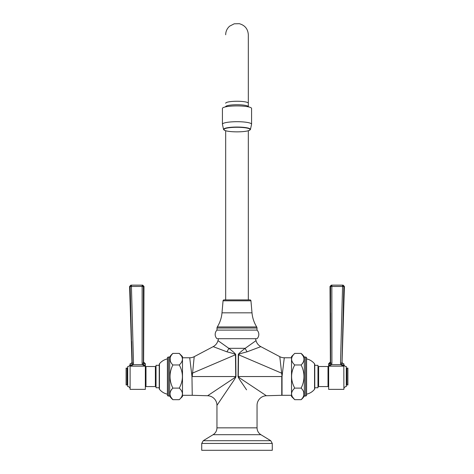 <?xml version="1.0" encoding="UTF-8"?>
<svg xmlns="http://www.w3.org/2000/svg" width="474" height="474" viewBox="0 0 474 474"><rect width="100%" height="100%" fill="white"/><g stroke="black" fill="none" stroke-linecap="round" stroke-linejoin="round"><path stroke-width="0.71" d="M201.723 450.3L272.277 450.3L272.277 443.439L270.743 440.702L203.257 440.702L201.723 443.439L201.723 450.3M226.91 351.815C233.291 353.426 236.141 354.404 235.459 354.753L235.726 354.73C235.756 353.995 233.457 351.856 228.818 348.319A9.622 3.519 -61.6 0 1 226.91 351.815L213.176 346.642A9.622 9.622 18.2 0 0 217.969 340.628L228.818 348.319C233.457 351.856 235.756 353.995 235.726 354.73L235.957 376.54C235.892 377.251 234.221 379.947 230.951 384.621L216.956 405.359L216.956 427.844L257.044 427.844C257.133 430.789 258.413 433.07 260.884 434.688L270.743 440.702M227.437 389.835L216.956 405.359A9.622 9.622 -135 0 0 207.612 395.743L230.032 380.823C233.931 378.288 235.833 376.86 235.732 376.54C235.833 376.86 233.931 378.288 230.032 380.823L207.612 395.743L192.243 395.304L191.964 376.54L192.243 395.304M247.09 351.815C240.709 353.426 237.859 354.404 238.541 354.753L238.274 354.73C238.244 353.995 240.543 351.856 245.182 348.319A9.622 3.519 -118.4 0 0 247.09 351.815L260.824 346.642A9.622 9.622 161.8 0 1 256.031 340.628L245.182 348.319C240.543 351.856 238.244 353.995 238.274 354.73L238.043 376.54C238.108 377.251 239.779 379.947 243.049 384.621L246.563 389.835M216.991 330.105L257.009 330.105A6.032 6.032 0 0 1 257.032 338.697L216.968 338.697A6.032 6.032 0 0 1 216.991 330.105L216.991 328.02A2.02 2.02 0 0 1 217.293 326.953A32.072 32.072 0 0 0 221.998 312.828L223.053 300.8A0.995 0.995 0 0 1 224.042 299.894L249.958 299.894A0.995 0.995 0 0 1 250.947 300.8L223.053 300.8M257.009 330.105L257.009 328.02A2.02 2.02 0 0 0 256.707 326.953A32.072 32.072 0 0 1 252.002 312.828L250.947 300.8M225.677 130.753L225.677 299.894L248.323 299.894L248.323 130.753M225.677 106.846L225.677 106.526M225.677 34.774C225.748 31.308 227.082 28.428 229.683 26.135L234.233 23.801L239.34 23.7C244.94 25.282 247.932 28.973 248.323 34.774L248.323 106.526M248.749 106.94L248.145 106.354A11.323 1.967 180 0 0 237 104.736A11.323 1.967 180 0 0 225.855 106.354L225.251 106.94M222.424 124.229L222.424 108.439A14.576 2.53 -0 0 1 237 105.909A14.576 2.53 180 0 1 251.576 108.439L251.576 124.229A14.576 2.53 180 0 0 237 121.7A14.576 2.53 -0 0 0 222.424 124.229L223.58 129.562A13.462 2.34 -0 0 1 237 127.044A13.462 2.34 -0 0 1 250.42 129.562L251.576 124.229M213.176 346.642L194.21 356.667L194.115 357.983M191.579 373.18L189.719 357.781A9.622 9.622 -83.1 0 0 194.21 356.667L192.243 376.54L235.732 376.54L235.459 354.753L192.598 373.074A9.622 1.712 -5.9 0 1 191.579 373.18L191.964 376.54M189.719 357.781L182.484 357.781M182.484 395.298L191.964 395.298M171.025 355.536L172.862 353.397L179.273 353.397C183.438 357.254 183.438 361.111 179.273 364.968C183.438 372.683 183.438 380.397 179.273 388.111C183.438 391.968 183.438 395.826 179.273 399.683L182.484 396.477L182.484 356.602L179.273 353.397L181.293 355.85M179.273 399.683L172.862 399.683L170.604 396.72M172.862 388.111C169.076 391.968 169.076 395.826 172.862 399.683A16.033 16.033 0 0 1 169.656 396.021L168.406 396.021L168.406 357.058L169.656 357.058A16.033 16.033 0 0 1 172.862 353.397C169.076 357.254 169.076 361.111 172.862 364.968C169.076 372.683 169.076 380.397 172.862 388.111L179.273 388.111M170.261 392.093L171.007 390.28M171.529 389.504L171.784 389.184M170.261 360.987L170.13 357.971M179.273 364.968L172.862 364.968M169.656 357.058L169.656 396.021M168.406 357.058A0.995 0.995 0 0 0 167.411 358.054L167.411 395.026A0.995 0.995 0 0 0 168.406 396.021M167.411 394.178A14.048 14.048 0 0 1 159.454 389.278L159.454 363.801A14.048 14.048 0 0 1 167.411 358.901M159.454 363.801A0.995 0.995 0 0 0 159.234 364.423L159.234 388.656A0.995 0.995 0 0 0 159.454 389.278M159.234 365.318L156.023 365.318L156.023 387.762L159.234 387.762M156.023 367.166L155.383 367.166M156.023 385.913L155.383 385.913M145.346 365.875A0.64 0.64 0 0 0 145.986 366.521L155.383 366.521L155.383 386.565L145.986 386.565A0.64 0.64 0 0 0 145.346 387.205M143.539 364.127L143.581 362.077A1.766 1.748 11.7 0 0 145.346 363.831L145.346 389.367L130.113 389.367L130.113 363.712L130.788 366.171L144.837 366.171L142.419 364.684L143.539 364.127L144.837 366.171L145.346 363.712A1.766 1.766 -179 0 1 143.61 361.94L143.539 362.284M142.093 363.208L142.419 364.684L133.176 364.684L132.056 364.133L130.788 366.171L133.176 364.684L133.496 363.131L131.428 286.468L143.421 286.432L143.367 363.167L142.093 363.208L142.147 285.141L131.428 285.141L142.147 285.141L143.421 286.432M143.385 341.677L143.421 306.275M143.421 301.938L143.421 300.504M143.421 300.232L143.421 299.076M143.421 298.738L143.421 297.654M143.421 297.245L143.421 296.232M132.056 364.133L130.154 286.462L131.334 285.147M130.154 286.462L131.428 286.468L131.428 285.141L130.871 285.141L129.592 286.462L131.944 361.893L132.222 363.125L133.496 363.131M132.027 362.237L131.95 361.917M132.222 363.125L131.63 341.327M130.113 388.964A2.406 2.406 0 0 0 127.707 386.565L127.707 366.521A2.406 2.406 0 0 0 130.113 364.115M127.068 368.12L127.068 384.959L126.102 384.959L126.102 368.12L127.068 368.12A0.64 0.64 -0 0 0 127.707 367.48M127.068 384.959A0.64 0.64 180 0 1 127.707 385.599M260.824 346.642L279.79 356.667L282.036 376.54L282.036 395.298L291.516 395.298M291.516 357.781L284.281 357.781A9.622 9.622 -96.9 0 1 279.79 356.667L279.885 357.983M284.281 357.781L282.421 373.18A9.622 1.712 -174.1 0 1 281.402 373.074L238.541 354.753L238.268 376.54C238.167 376.86 240.069 378.288 243.968 380.823L266.388 395.743A9.622 9.622 -45 0 0 257.044 405.359L257.044 427.844M238.268 376.54C238.167 376.86 240.069 378.288 243.968 380.823L266.388 395.743L281.757 395.304L281.757 376.54L238.043 376.54M282.421 373.18L282.036 376.54M302.975 397.544L301.138 399.683L294.727 399.683C290.562 395.826 290.562 391.968 294.727 388.111C290.562 380.397 290.562 372.683 294.727 364.968C290.562 361.111 290.562 357.254 294.727 353.397L291.516 356.602L291.516 396.477L294.727 399.683L292.707 397.236M294.727 353.397L301.138 353.397L303.396 356.359M301.138 364.968C304.924 361.111 304.924 357.254 301.138 353.397A16.033 16.033 0 0 1 304.344 357.058L305.594 357.058L305.594 396.021L304.344 396.021A16.033 16.033 0 0 1 301.138 399.683C304.924 395.826 304.924 391.968 301.138 388.111C304.924 380.397 304.924 372.683 301.138 364.968L294.727 364.968M303.739 360.987L302.993 362.8M302.471 363.576L302.216 363.902M303.739 392.093L303.87 395.115M294.727 388.111L301.138 388.111M304.344 396.021L304.344 357.058M305.594 396.021A0.995 0.995 0 0 0 306.589 395.026L306.589 358.054A0.995 0.995 0 0 0 305.594 357.058M306.589 358.901A14.048 14.048 0 0 1 314.546 363.801L314.546 389.278A14.048 14.048 0 0 1 306.589 394.178M314.546 389.278A0.995 0.995 0 0 0 314.766 388.656L314.766 364.423A0.995 0.995 0 0 0 314.546 363.801M314.766 387.762L314.766 365.318L317.977 365.318L317.977 387.762L314.766 387.762M317.977 385.913L318.617 385.913M317.977 367.166L318.617 367.166M318.617 366.521L318.617 386.565L328.014 386.565L328.014 366.521L318.617 366.521M328.654 365.875A0.64 0.64 0 0 1 328.014 366.521M328.654 387.205A0.64 0.64 0 0 0 328.014 386.565M343.816 363.712L343.212 366.171L329.163 366.171L328.654 363.831A1.766 1.748 168.3 0 0 330.419 362.077L330.579 286.432L331.853 285.141L331.296 285.141L330.017 286.426L330.39 361.94L328.654 363.712A1.766 1.766 179 0 0 330.39 361.94L328.654 363.712L328.654 389.367L343.887 389.367L343.816 363.712A1.766 1.766 51.4 0 1 342.056 361.893L344.408 286.462L343.129 285.141L331.853 285.141L342.572 285.141L343.846 286.462L342.572 286.468L340.504 363.131L341.778 363.125L342.056 361.893M330.461 364.127L331.581 364.684L329.163 366.171L330.633 363.167L331.907 363.208L331.853 286.468L342.572 286.468L342.572 285.141M340.504 363.131L340.824 364.684L341.944 364.133L343.212 366.171L340.824 364.684L331.581 364.684L331.907 363.208M330.579 286.432L331.853 286.468L331.853 285.141M330.633 363.167L330.585 312.935M341.944 364.133L343.846 286.462M343.887 388.964A2.406 2.406 0 0 1 346.293 386.565L346.293 366.521A2.406 2.406 0 0 1 343.887 364.115M346.293 385.599A0.64 0.64 180 0 1 346.932 384.959L346.932 368.12A0.64 0.64 0 0 1 346.293 367.48M346.932 368.12L347.898 368.12L347.898 384.959L346.932 384.959M272.277 443.439L201.723 443.439M260.884 434.688L213.116 434.688L203.257 440.702M228.818 348.319L245.182 348.319M257.009 328.02L216.991 328.02M256.707 326.953L217.293 326.953M252.002 312.828L221.998 312.828M248.323 103.225A11.323 1.967 180 0 0 237 101.258A11.323 1.967 180 0 0 225.677 103.225M237 127.281A13.165 2.287 -0 0 1 250.165 129.568A13.165 2.287 -0 0 1 237 131.855A13.165 2.287 -0 0 1 223.835 129.568A13.165 2.287 -0 0 1 237 127.281M145.986 366.521L145.986 386.565M143.581 362.077L145.346 363.712L144.795 363.617M130.184 363.712A1.766 1.766 -51.4 0 0 131.944 361.893M213.116 434.688C215.587 433.07 216.867 430.789 216.956 427.844M256.031 340.628L255.439 338.697M223.58 129.562L225.274 130.628C227.905 131.417 231.816 131.825 237 131.861C242.184 131.825 246.095 131.417 248.726 130.628L250.42 129.562M217.969 340.628L218.561 338.697M142.147 285.141L142.704 285.141L143.983 286.426L143.61 361.94"/></g></svg>
